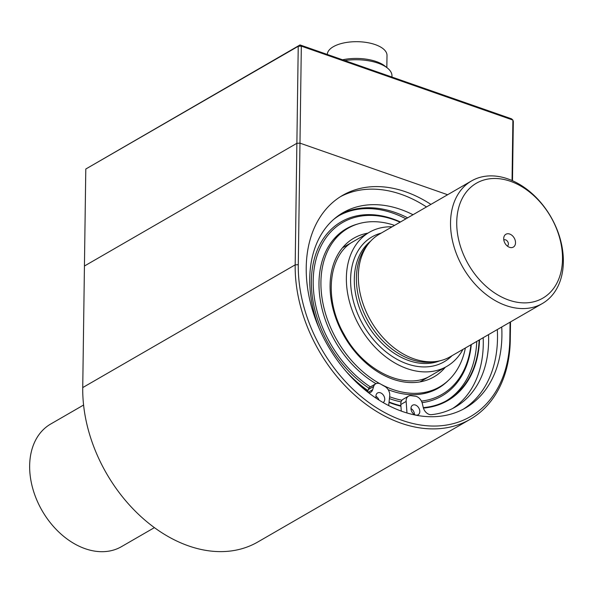 <?xml version="1.0" encoding="UTF-8"?>
<svg xmlns="http://www.w3.org/2000/svg" width="593" height="593" viewBox="0 0 593 593"><rect width="100%" height="100%" fill="white"/><g stroke="black" fill="none" stroke-linecap="round" stroke-linejoin="round"><path stroke-width="0.89" d="M386.836 67.565L387.007 55.438A29.865 13.328 -179.2 0 0 357.49 41.695A29.865 13.328 -179.2 0 0 327.284 54.46M342.546 59.789A32.244 14.388 0.8 0 1 384.946 66.053L387.407 68.025A35.12 15.67 0.8 0 1 391.973 75.897L391.958 77.053M344.755 60.56A35.12 15.67 0.8 0 1 387.407 68.025M503.805 239.95A3.543 2.535 -120 0 1 505.614 239.854A3.543 2.535 -120 0 1 508.231 242.863A3.543 2.535 -120 0 1 507.349 246.08M509.713 234.05A7.412 5.307 -120 0 1 515.525 242.544A7.412 5.307 -120 0 1 509.876 247.422A7.412 5.307 -120 0 1 503.902 237.089A7.412 5.307 -120 0 1 509.713 234.05M462.948 349.396A77.431 55.49 -120 0 1 446.803 366.385A77.431 55.49 -120 0 1 360.025 327.091A77.431 55.49 -120 0 1 369.343 232.293A77.431 55.49 -120 0 1 392.121 226.8M542.358 303.527L450.161 356.778A70.797 50.731 -120 0 1 436.7 361.396A70.797 50.731 -120 0 1 370.825 320.857A70.797 50.731 -120 0 1 368.616 243.538A70.797 50.731 -120 0 1 379.342 234.183L471.531 180.924A70.797 50.731 -120 0 1 507.83 178.878A70.797 50.731 -120 0 1 560.296 239.209A70.797 50.731 -120 0 1 542.358 303.527A70.797 50.731 -120 0 1 463.014 267.599A70.797 50.731 -120 0 1 471.531 180.924M436.7 361.396L433.298 361.893A69.463 49.782 -120 0 1 368.653 322.11A69.463 49.782 -120 0 1 366.489 246.236L368.616 243.538M154.402 527.629L121.476 546.65A70.797 50.731 -120 0 1 61.324 534.345A70.797 50.731 -120 0 1 29.65 465.638A70.797 50.731 -120 0 1 50.657 424.054L83.583 405.034M510.447 181.288A66.372 47.559 -120 0 1 555.004 286.382A66.372 47.559 -120 0 1 463.4 254.375A66.372 47.559 -120 0 1 510.447 181.288M497.312 329.545A122.781 87.986 -120 0 1 497.505 338.388A122.781 87.986 -120 0 1 463.252 409.2M340.471 196.654A122.781 87.986 -120 0 1 401.187 194.334A122.781 87.986 -120 0 1 426.493 206.942M501.722 326.995A122.781 87.986 -120 0 1 501.908 335.846A122.781 87.986 -120 0 1 465.483 407.977A122.781 87.986 -120 0 1 327.877 345.667A122.781 87.986 -120 0 1 342.65 195.342A122.781 87.986 -120 0 1 430.903 204.4M510.521 321.91L510.269 340.004A134.952 96.703 -120 0 1 470.227 419.281A134.952 96.703 -120 0 1 355.555 395.82A134.952 96.703 -120 0 1 295.181 264.856L296.878 143.298L84.436 266.02L82.738 387.577A134.952 96.703 -120 0 0 143.113 518.541A134.952 96.703 -120 0 0 257.785 542.002L470.227 419.281M512.055 180.531L512.893 120.06L301.333 46.143L298.235 46.298L85.792 169.02L84.436 266.02L296.878 143.298L299.976 143.143L447.626 194.734L299.976 143.143L298.279 264.7A132.736 95.117 -120 0 0 402.402 420.437A132.736 95.117 -120 0 0 509.847 338.618L510.076 322.169M448.212 380.565A92.034 65.949 -120 0 1 438.36 388.126A92.034 65.949 -120 0 1 388.133 389.66M375.969 383.671A92.034 65.949 -120 0 1 320.85 303.334A92.034 65.949 -120 0 1 346.29 228.75A92.034 65.949 -120 0 1 357.764 223.991M370.351 386.903A99.276 71.145 -120 0 1 314.068 269.274A99.276 71.145 -120 0 1 393.567 219.595A99.276 71.145 -120 0 1 400.105 222.19M470.924 344.785A99.276 71.145 -120 0 1 421.438 401.09M401.972 400.231A99.276 71.145 -120 0 1 389.616 396.747M368.965 388.193A100.595 72.087 -120 0 1 312.266 269.037A100.595 72.087 -120 0 1 392.788 218.884A100.595 72.087 -120 0 1 400.46 221.982M471.287 344.577A100.595 72.087 -120 0 1 422.09 402.647M401.098 401.869A100.595 72.087 -120 0 1 389.416 398.607M339.189 215.548A107.029 76.697 -120 0 1 392.87 213.117A107.029 76.697 -120 0 1 405.931 218.824M476.75 341.42A107.029 76.697 -120 0 1 446.247 400.875M479.129 340.048A107.029 76.697 -120 0 1 447.448 400.201A107.029 76.697 -120 0 1 423.291 407.613M400.898 405.745A107.029 76.697 -120 0 1 389.067 401.995M367.986 390.602A107.029 76.697 -120 0 1 345.904 371.151M333.6 219.462A107.029 76.697 -120 0 1 340.375 214.844A107.029 76.697 -120 0 1 350.626 210.241M446.84 381.788A92.034 65.949 -120 0 1 438.227 388.207M346.156 228.824A92.034 65.949 -120 0 1 356.015 224.569M423.417 408.066A107.518 77.046 -120 0 0 447.693 400.623A107.518 77.046 -120 0 0 479.529 339.819A107.474 77.016 -120 0 1 447.671 400.586A107.474 77.016 -120 0 1 423.402 408.028M400.927 406.153A107.474 77.016 -120 0 1 389.023 402.373M367.882 390.95A107.474 77.016 -120 0 1 352.457 378.334M339.915 214.592A107.474 77.016 -120 0 1 340.152 214.458A107.474 77.016 -120 0 1 341.049 213.954M465.379 347.995A91.589 65.63 -120 0 1 439.724 386.829A91.589 65.63 -120 0 1 381.432 384.516M380.024 383.76A91.589 65.63 -120 0 1 323.066 303.875A91.589 65.63 -120 0 1 348.098 228.216A91.589 65.63 -120 0 1 394.553 225.392M439.724 386.829L437.048 388.371A91.589 65.63 -120 0 1 421.831 393.982M332.962 240.135A91.589 65.63 -120 0 1 345.422 229.758L348.098 228.216M446.907 401.024A107.518 77.046 -120 0 1 446.344 401.372M400.927 406.198A107.518 77.046 -120 0 1 389.023 402.41M367.868 390.98A107.518 77.046 -120 0 1 353.043 378.934M488.528 334.622A112.24 80.426 60 0 1 455.32 407.035A112.24 80.426 60 0 1 431.385 414.67A7.746 5.552 60 0 1 423.232 407.376L422.32 403.477A7.746 5.552 60 0 0 415.137 396.183A98.223 70.389 60 0 1 411.349 395.701A7.746 5.552 60 0 0 408.429 396.191A7.746 5.552 60 0 0 406.153 401.424L406.976 412.965M408.429 396.191L403.084 399.282A7.746 5.552 60 0 0 400.809 404.515L401.276 411.082M414.455 414.537A5.53 3.966 60 0 0 410.979 408.525M415.456 405.041A5.53 3.966 60 0 0 412.624 405.197A5.53 3.966 60 0 0 411.957 411.972A5.53 3.966 60 0 0 418.154 414.774A5.53 3.966 60 0 0 419.555 409.756A5.53 3.966 60 0 0 415.456 405.041M388.689 405.582L389.727 395.687A7.746 5.552 60 0 0 384.738 386.399A98.223 70.389 60 0 1 380.98 384.249A7.746 5.552 60 0 0 375.666 383.834A7.746 5.552 60 0 0 373.657 386.473L372.649 389.705L368.053 392.358M368.742 392.892A7.746 5.552 60 0 0 370.64 392.344A7.746 5.552 60 0 0 372.649 389.705M413.01 214.733A112.24 80.426 60 0 0 343.036 212.657A112.24 80.426 60 0 0 319.056 328.151M383.1 402.536A5.53 3.966 60 0 0 383.108 402.528A5.53 3.966 60 0 0 384.509 397.503A5.53 3.966 60 0 0 380.41 392.788A5.53 3.966 60 0 0 377.571 392.951A5.53 3.966 60 0 0 376.266 398.281M378.986 400.045A5.53 3.966 60 0 0 375.932 396.28M452.607 408.503A112.24 80.426 60 0 0 483.184 337.706M407.665 217.824A112.24 80.426 60 0 0 340.404 214.273M367.556 391.973L368.312 389.557A7.746 5.552 60 0 1 370.321 386.918L375.666 383.834M85.792 169.02L300.028 44.935L301.333 46.143L299.976 143.143L296.878 143.298L298.235 46.298L300.028 44.935L511.589 118.852L512.893 120.06L513.323 121.446L512.493 180.724M452.029 355.704A72.124 51.68 -120 0 1 363.324 325.194A72.124 51.68 -120 0 1 381.21 233.101M439.709 360.848A69.463 49.782 -120 0 1 366.57 323.311A69.463 49.782 -120 0 1 370.595 241.203M298.279 264.7L295.181 264.856L82.738 387.577M510.269 340.004L509.847 338.618M445.328 367.237A80.085 57.388 -120 0 1 344.214 336.231A80.085 57.388 -120 0 1 367.868 233.145M400.809 404.515L406.153 401.424M373.657 386.473L368.312 389.557M419.948 381.899L446.803 366.385M342.487 247.807L369.343 232.293M445.751 401.691L447.671 400.586M431.037 375.495C406.539 391.128 364.154 371.863 344.199 334.585C323.393 298.976 328.47 254.53 353.576 241.403"/></g></svg>
